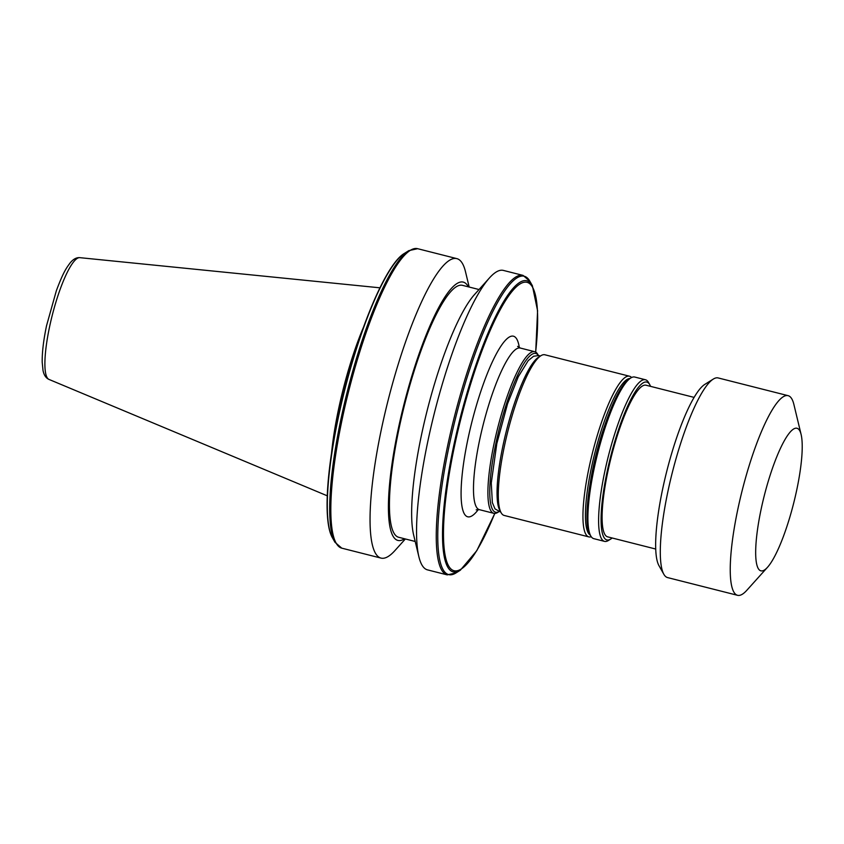 <?xml version="1.0" encoding="UTF-8"?>
<svg xmlns="http://www.w3.org/2000/svg" width="844" height="844" viewBox="0 0 844 844"><rect width="100%" height="100%" fill="white"/><g stroke="black" fill="none" stroke-linecap="round" stroke-linejoin="round"><path stroke-width="1.27" d="M591.243 536.721A82.87 17.091 -75.8 0 1 588.817 536.889L504.163 515.441A82.87 17.091 -75.8 0 1 501.136 512.751L499.827 510.441A80.908 16.68 -75.8 0 1 502.961 445.716A80.908 16.68 -75.8 0 1 538.672 357.107L540.92 355.704A82.87 17.091 -75.8 0 1 544.865 354.775L629.519 376.224A82.87 17.091 -75.8 0 1 631.576 377.532M501.136 512.751A82.87 17.091 -75.8 0 1 504.343 446.455A82.87 17.091 -75.8 0 1 540.92 355.704M588.817 536.889A82.87 17.091 -75.8 0 1 588.996 467.903A82.87 17.091 -75.8 0 1 629.519 376.224M590.283 535.107A80.908 16.68 -75.8 0 1 591.338 468.103A80.908 16.68 -75.8 0 1 629.951 378.492M590.294 482.726A73.312 15.118 -75.8 0 1 593.184 467.07A73.312 15.118 -75.8 0 1 605.032 424.564M612.143 537.997A81.404 16.785 -75.8 0 1 610.729 539.042L608.482 540.445A83.356 17.186 -75.8 0 1 604.515 541.373L593.817 538.662A83.356 17.186 -75.8 0 1 590.758 535.961L589.777 534.22A81.889 16.891 -75.8 0 1 592.952 468.715A81.889 16.891 -75.8 0 1 629.096 379.03L630.784 377.975A83.356 17.186 -75.8 0 1 634.762 377.046L645.46 379.758A83.356 17.186 -75.8 0 1 648.509 382.459L649.817 384.769A81.404 16.785 -75.8 0 1 650.555 386.362M590.758 535.961A83.356 17.186 -75.8 0 1 593.997 469.264A83.356 17.186 -75.8 0 1 630.784 377.975M604.515 541.373A83.356 17.186 -75.8 0 1 604.694 471.975A83.356 17.186 -75.8 0 1 645.46 379.758M610.729 539.042A81.404 16.785 -75.8 0 1 607.026 472.186A81.404 16.785 -75.8 0 1 649.817 384.769M655.714 549.033L607.638 536.847A78.207 16.131 -75.8 0 1 607.807 471.743A78.207 16.131 -75.8 0 1 646.05 385.223L694.127 397.397M767.491 567.305L746.792 590.325A102.979 21.237 -75.8 0 1 737.54 595.305L667.604 577.591A102.979 21.237 -75.8 0 1 663.827 574.247L658.932 565.586A95.615 19.718 -75.8 0 1 662.635 489.098A95.615 19.718 -75.8 0 1 704.846 384.368L713.275 379.093A102.979 21.237 -75.8 0 1 718.181 377.943L788.117 395.667A102.979 21.237 -75.8 0 1 793.887 404.455L801.125 434.544A73.555 15.171 -75.8 0 1 796.841 489.499A73.555 15.171 -75.8 0 1 767.491 567.305A73.555 15.171 -75.8 0 1 761.035 509.639A73.555 15.171 -75.8 0 1 783.39 442.435A73.555 15.171 -75.8 0 1 801.125 434.544M663.827 574.247A102.979 21.237 -75.8 0 1 667.826 491.873A102.979 21.237 -75.8 0 1 713.275 379.093M737.54 595.305A102.979 21.237 -75.8 0 1 737.761 509.586A102.979 21.237 -75.8 0 1 788.117 395.667M498.783 511.781L497.781 512.403A83.356 17.186 -75.8 0 1 493.814 513.331A83.356 17.186 -75.8 0 1 493.993 443.933A83.356 17.186 -75.8 0 1 534.758 351.716A83.356 17.186 -75.8 0 1 537.807 354.417L538.388 355.44M498.73 511.759A81.889 16.891 -75.8 0 1 495.744 444.081A81.889 16.891 -75.8 0 1 538.335 355.429M405.363 538.968L394.887 550.615A154.463 31.85 -75.8 0 1 381.003 558.095A154.463 31.85 -75.8 0 1 381.33 429.512A154.463 31.85 -75.8 0 1 456.868 258.633A154.463 31.85 -75.8 0 1 465.519 271.821L469.18 287.044M404.529 538.757A133.225 27.472 -75.8 0 1 398.136 429.554A133.225 27.472 -75.8 0 1 468.357 286.833M415.195 541.468L398.653 537.269A129.944 26.797 -75.8 0 1 398.927 429.1A129.944 26.797 -75.8 0 1 462.48 285.346L479.023 289.534M418.867 556.692L413.634 534.969A133.225 27.472 -75.8 0 1 421.388 435.441A133.225 27.472 -75.8 0 1 474.56 294.503L489.499 277.887A154.463 31.85 -75.8 0 1 503.383 270.418L523.08 275.408A154.463 31.85 -75.8 0 0 447.542 446.286A154.463 31.85 -75.8 0 0 447.204 574.869L427.518 569.879A154.463 31.85 -75.8 0 1 418.867 556.692A154.463 31.85 -75.8 0 1 427.845 441.296A154.463 31.85 -75.8 0 1 489.499 277.887M331.544 453.154A108.981 22.471 -75.8 0 1 338.455 409.614A108.981 22.471 -75.8 0 1 363.416 327.366M493.814 513.331L479.392 509.671A83.356 17.186 -75.8 0 1 479.571 440.283A83.356 17.186 -75.8 0 1 520.337 348.055L517.604 346.378M519.334 347.707A93.167 19.212 104.2 0 0 497.454 351.853A93.167 19.212 104.2 0 0 467.882 439.27A93.167 19.212 104.2 0 0 478.348 509.512M341.767 548.157A154.463 31.85 -75.8 0 1 342.105 419.573A154.463 31.85 -75.8 0 1 417.643 248.695L408.855 250.626A153.882 31.734 -75.8 0 0 340.934 419.162A153.882 31.734 -75.8 0 0 334.962 542.27L341.767 548.157L381.003 558.095M535.708 352.106L537.586 310.761L532.385 285.705A150.137 30.954 -75.8 0 0 453.471 446.93A150.137 30.954 -75.8 0 0 460.296 570.238L455.992 572.939A153.882 31.734 -75.8 0 1 448.997 446.539A153.882 31.734 -75.8 0 1 529.884 281.284L523.08 275.408M494.763 513.437A148.744 30.669 -75.8 0 1 448.85 566.324A148.744 30.669 -75.8 0 1 454.357 446.877A148.744 30.669 -75.8 0 1 512.888 290.463A148.744 30.669 -75.8 0 1 535.645 352.064M79.811 257.663C76.445 257.388 73.217 259.15 70.115 262.948C66.054 268.371 63.089 272.76 56.358 290.705L46.536 325.731C43.508 340.216 42.063 352.359 42.2 362.181L43.002 370.337C43.867 374.958 45.85 377.985 48.963 379.41A62.825 12.955 -75.8 0 1 49.479 327.24A62.825 12.955 -75.8 0 1 79.811 257.663L379.948 287.815M404.55 253.316C384.41 264.562 353.689 341.883 338.011 417.485C326.101 473.853 323.431 522.563 332.462 537.85A150.137 30.954 -75.8 0 1 338.286 417.748A150.137 30.954 -75.8 0 1 404.55 253.316L408.855 250.626M540.339 356.062L538.968 355.556L533.598 356.231L528.196 360.641L518.269 376.772L507.539 403.833L496.831 443.543L491.271 482.99L492.358 502.613L494.995 508.869L500.798 512.16M455.992 572.939L447.204 574.869M460.296 570.238L476.797 550.678L494.827 513.437M48.963 379.41L327.261 495.808M332.462 537.85L334.962 542.27M532.385 285.705L529.884 281.284M456.868 258.633L417.643 248.695M534.758 351.716L520.337 348.055M479.392 509.671L476.195 509.85"/></g></svg>
